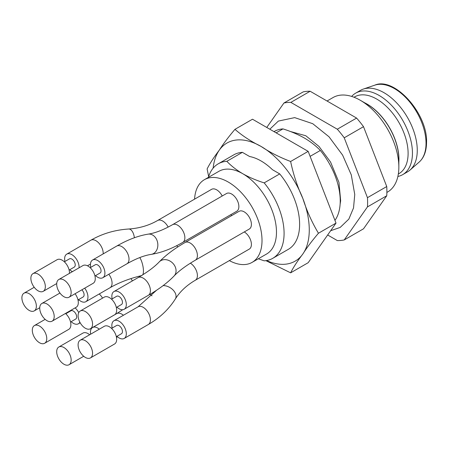 <?xml version="1.0" encoding="UTF-8"?>
<svg xmlns="http://www.w3.org/2000/svg" width="449" height="449" viewBox="0 0 449 449"><rect width="100%" height="100%" fill="white"/><g stroke="black" fill="none" stroke-linecap="round" stroke-linejoin="round"><path stroke-width="0.67" d="M344.226 239.94L367.456 206.894L386.741 195.764L363.51 228.81L344.226 239.94A75.69 43.699 60 0 1 337.311 240.563L327.658 234.984M367.456 197.678L344.226 137.809L363.51 126.674L386.741 186.543L367.456 197.678A75.69 43.699 60 0 1 367.456 206.894M337.311 129.211L290.857 102.389L310.141 91.254L356.601 118.076L337.311 129.211A75.69 43.699 60 0 1 344.226 137.809M310.141 91.254A75.69 43.699 -120 0 0 303.232 91.871L283.942 103.006A75.69 43.699 60 0 1 290.857 102.389M283.942 103.006L266.762 127.449M363.51 126.674A75.69 43.699 -120 0 0 356.601 118.076M386.741 195.764A75.69 43.699 -120 0 0 386.741 186.543M386.881 192.436L387.549 192.049A54.548 31.492 -120 0 0 398.847 167.079A54.548 31.492 -120 0 0 360.278 100.267A54.548 31.492 -120 0 0 333.001 97.568L327.035 101.008M398.847 167.079L398.847 159.283A45.001 25.98 -120 0 0 367.024 104.162L360.278 100.267M398.847 162.027A45.001 25.98 -120 0 0 398.942 159.227A45.001 25.98 -120 0 0 364.65 102.793M397.876 176.463A47.05 27.165 -120 0 0 402.702 174.639L407.524 171.855A47.05 27.165 -120 0 0 410.032 170.059A47.05 27.165 -120 0 0 417.267 150.32A47.05 27.165 -120 0 0 398.448 104.853A47.05 27.165 -120 0 0 363.286 89.093A47.05 27.165 -120 0 0 360.474 90.367L355.653 93.151A47.05 27.165 -120 0 0 351.657 96.417M402.702 174.639A47.05 27.165 -120 0 0 412.446 153.103A47.05 27.165 -120 0 0 391.91 105.756A47.05 27.165 -120 0 0 355.653 93.151M398.336 174.01L398.925 173.668A44.322 25.587 -120 0 0 408.107 153.378A44.322 25.587 -120 0 0 388.761 108.776A44.322 25.587 -120 0 0 354.603 96.905L354.014 97.242M45.074 342.985A10.226 5.904 60 0 1 44.647 343.272A10.226 5.904 60 0 1 34.421 337.367A10.226 5.904 60 0 1 34.421 325.559A10.226 5.904 60 0 1 44.417 331.081A10.226 5.904 60 0 1 45.074 342.985M33.456 286.193A10.226 5.904 60 0 1 32.996 273.621A10.226 5.904 60 0 1 43.222 279.525A10.226 5.904 60 0 1 43.222 291.334A10.226 5.904 60 0 1 33.456 286.193M87.802 342.649A10.226 5.904 60 0 1 90.44 357.926A10.226 5.904 60 0 1 80.214 352.016A10.226 5.904 60 0 1 80.214 340.207A10.226 5.904 60 0 1 87.802 342.649M29.134 310.382A10.226 5.904 60 0 1 22.45 301.369A10.226 5.904 60 0 1 24.016 293.175A10.226 5.904 60 0 1 34.247 299.079A10.226 5.904 60 0 1 34.247 310.888A10.226 5.904 60 0 1 29.134 310.382M56.804 282.797A10.226 5.904 60 0 1 58.813 279.502A10.226 5.904 60 0 1 69.039 285.407A10.226 5.904 60 0 1 69.039 297.216A10.226 5.904 60 0 1 60.587 293.842A10.226 5.904 60 0 1 56.804 282.797M82.857 310.607A10.226 5.904 60 0 1 91.428 318.919A10.226 5.904 60 0 1 90.44 328.741A10.226 5.904 60 0 1 80.214 322.837A10.226 5.904 60 0 1 80.214 311.028A10.226 5.904 60 0 1 82.857 310.607M71.049 358.538A10.226 5.904 60 0 1 69.039 364.734A10.226 5.904 60 0 1 58.813 358.83A10.226 5.904 60 0 1 58.813 347.021A10.226 5.904 60 0 1 66.104 349.17A10.226 5.904 60 0 1 71.049 358.538M46.971 320.681A10.226 5.904 60 0 1 40.292 311.668A10.226 5.904 60 0 1 41.858 303.473A10.226 5.904 60 0 1 52.084 309.378A10.226 5.904 60 0 1 52.084 321.187A10.226 5.904 60 0 1 46.971 320.681M65.459 313.464A10.226 5.904 60 0 1 69.18 329.066A10.226 5.904 60 0 1 68.753 329.358L44.647 343.272M32.996 273.621L57.102 259.702A10.226 5.904 60 0 1 65.245 262.721A10.226 5.904 60 0 1 69.427 273.379M80.214 340.207L104.32 326.288A10.226 5.904 60 0 1 111.908 328.73A10.226 5.904 60 0 1 114.551 344.007L90.44 357.926M58.813 279.502L82.919 265.584A10.226 5.904 60 0 1 93.151 271.488A10.226 5.904 60 0 1 93.151 283.302L69.039 297.216M80.214 311.028L104.32 297.109A10.226 5.904 60 0 1 106.963 296.688A10.226 5.904 60 0 1 115.533 305A10.226 5.904 60 0 1 114.551 314.822L90.44 328.741M58.813 347.021L82.919 333.102A10.226 5.904 60 0 1 89.654 334.758M75.062 293.741A10.226 5.904 60 0 1 76.195 307.268L52.084 321.187M70.701 310.933A4.771 2.756 60 0 1 70.897 310.798A4.771 2.756 60 0 1 75.567 313.374A4.771 2.756 60 0 1 75.87 318.93A4.771 2.756 60 0 1 75.673 319.065L70.549 322.023M64.353 261.812L69.472 258.86A4.771 2.756 60 0 1 74.029 261.256A4.771 2.756 60 0 1 74.242 267.127L69.124 270.079M111.571 328.404L116.695 325.446A4.771 2.756 60 0 1 120.231 326.586A4.771 2.756 60 0 1 121.466 333.714L116.347 336.671M90.17 267.699L95.295 264.742A4.771 2.756 60 0 1 99.235 266.319A4.771 2.756 60 0 1 101.003 271.471A4.771 2.756 60 0 1 100.065 273.009L94.947 275.967M111.571 299.219L116.695 296.261A4.771 2.756 60 0 1 117.924 296.071A4.771 2.756 60 0 1 121.926 299.949A4.771 2.756 60 0 1 121.466 304.529L116.347 307.486M81.853 289.824A4.771 2.756 60 0 1 83.11 296.98L77.991 299.932M71.15 321.675A10.226 5.904 -120 0 0 78.395 323.791A10.226 5.904 -120 0 0 78.822 323.499A10.226 5.904 -120 0 0 79.866 322.197M78.749 312.616A10.226 5.904 -120 0 0 75.101 307.896M66.284 312.992A10.226 5.904 -120 0 0 66.373 313.408M69.724 269.737A10.226 5.904 -120 0 0 72.424 271.645M79.069 267.812A10.226 5.904 -120 0 0 74.888 257.154A10.226 5.904 -120 0 0 66.744 254.134A10.226 5.904 -120 0 0 64.948 261.47M116.942 336.323A10.226 5.904 -120 0 0 124.193 338.439A10.226 5.904 -120 0 0 121.55 323.162A10.226 5.904 -120 0 0 113.967 320.721A10.226 5.904 -120 0 0 112.171 328.056M95.542 275.619A10.226 5.904 -120 0 0 102.793 277.735A10.226 5.904 -120 0 0 102.793 265.92A10.226 5.904 -120 0 0 92.567 260.016A10.226 5.904 -120 0 0 90.558 263.31A10.226 5.904 -120 0 0 90.771 267.351M116.942 307.144A10.226 5.904 -120 0 0 124.193 309.254A10.226 5.904 -120 0 0 125.181 299.432A10.226 5.904 -120 0 0 116.605 291.12A10.226 5.904 -120 0 0 113.967 291.541A10.226 5.904 -120 0 0 112.171 298.877M99.302 329.19A10.226 5.904 -120 0 0 92.567 327.534A10.226 5.904 -120 0 0 90.631 334.196M78.586 299.59A10.226 5.904 -120 0 0 80.725 301.195A10.226 5.904 -120 0 0 85.838 301.7A10.226 5.904 -120 0 0 84.704 288.174M222.216 196A10.226 5.904 -120 0 0 211.574 189.338L157.577 220.515A10.226 5.904 60 0 1 168.162 227.076M190.382 263.181A10.226 5.904 60 0 1 192.643 264.989A10.226 5.904 60 0 1 195.287 280.266L249.285 249.088A10.226 5.904 -120 0 0 251.406 244.408A10.226 5.904 -120 0 0 246.647 233.811A10.226 5.904 -120 0 0 244.273 231.942M182.749 242.409L236.752 211.232A10.226 5.904 -120 0 0 238.868 206.551A10.226 5.904 -120 0 0 234.406 196.258A10.226 5.904 -120 0 0 226.521 193.513L172.523 224.691A10.226 5.904 60 0 1 182.749 230.601A10.226 5.904 60 0 1 182.749 242.409C171.832 248.735 161.348 252.72 151.296 254.358L149.73 254.634C143.023 255.902 135.413 258.961 126.899 263.816L102.793 277.735M195.287 260.224L249.285 229.046A10.226 5.904 -120 0 0 251.406 224.365A10.226 5.904 -120 0 0 241.697 210.912A10.226 5.904 -120 0 0 239.059 211.333L185.055 242.511A10.226 5.904 60 0 1 187.699 242.09A10.226 5.904 60 0 1 196.269 250.402A10.226 5.904 60 0 1 195.287 260.224C185.892 265.707 178.825 270.96 174.083 275.978C167.578 282.735 158.985 289.19 148.299 295.335L124.193 309.254M231.656 215.604A10.226 5.904 -120 0 0 230.797 214.667M229.344 260.605A47.729 27.557 -120 0 0 252.125 262.362A47.729 27.557 -120 0 0 262.014 240.512A47.729 27.557 -120 0 0 241.18 192.475A47.729 27.557 -120 0 0 204.396 179.69A47.729 27.557 -120 0 0 194.574 199.154M252.125 262.362L266.594 254.011A47.729 27.557 -120 0 0 276.477 232.161A47.729 27.557 -120 0 0 242.724 173.701A47.729 27.557 -120 0 0 218.859 171.338L204.396 179.69M208.667 176.614L207.112 168.947C209.829 163.498 213.892 157.234 219.292 150.151C223.254 143.904 228.474 136.973 234.95 129.346C242.258 135.721 250.957 141.418 261.049 146.419C269.692 152.239 279.553 157.262 290.626 161.488C293.343 174.397 297.401 186.689 302.806 198.363C306.768 210.839 311.988 222.463 318.459 233.233C311.999 240.844 306.779 247.781 302.806 254.039C297.406 261.11 293.349 267.38 290.626 272.835L265.915 260.644M290.626 272.835L308.171 262.704L336.009 223.102L308.171 151.358L252.495 119.215L234.95 129.346M336.009 223.102L318.459 233.233M308.171 151.358L290.626 161.488M213.14 168.156A68.186 39.366 60 0 1 219.292 150.151A68.186 39.366 60 0 1 261.049 146.419A68.186 39.366 60 0 1 302.806 198.363A68.186 39.366 60 0 1 302.806 254.039A68.186 39.366 60 0 1 266.487 260.555M272.784 258.31L288.325 249.335A54.548 31.492 -120 0 0 279.721 173.903L264.186 182.878A54.548 31.492 -120 0 1 272.784 258.31A54.548 31.492 -120 0 1 264.186 260.818L258.315 258.787M226.835 161.314A54.548 31.492 -120 0 0 218.236 163.823L233.772 154.854A54.548 31.492 -120 0 1 242.376 152.34L226.835 161.314C231.151 165.861 236.449 169.991 242.724 173.701C249.15 177.327 256.306 180.386 264.186 182.878M218.236 163.823A54.548 31.492 -120 0 0 208.443 177.355M242.376 152.34L249.627 156.527A50.389 29.095 60 0 1 272.47 169.716L279.721 173.903M310.113 156.359L320.333 150.46C316.017 145.908 310.719 141.777 304.444 138.067C298.018 134.447 290.862 131.389 282.982 128.897L276.124 132.853M282.982 128.897A54.548 31.492 -120 0 0 274.384 131.405L274.002 131.63M334.948 220.369A54.548 31.492 -120 0 0 320.333 150.46M426.034 143.326A44.687 25.801 -120 0 0 408.163 100.144A44.687 25.801 -120 0 0 374.763 85.175C394.284 76.369 427.762 113.541 426.55 142.412C426.46 151.19 424.002 157.745 419.164 162.078A44.687 25.801 -120 0 0 426.034 143.326M99.212 293.977A10.226 5.904 60 0 1 102.546 298.13M157.577 220.515C148.989 225.465 139.358 228.3 128.678 229.018C114.927 229.91 102.316 233.643 90.85 240.215A10.226 5.904 60 0 1 98.993 243.235A10.226 5.904 60 0 1 103.175 253.893M156.617 290.206L138.073 306.802A10.226 5.904 60 0 1 145.661 309.243A10.226 5.904 60 0 1 148.299 324.52L124.193 338.439M172.523 224.691C163.296 229.939 155.163 233.087 148.131 234.148C138.073 235.787 127.589 239.772 116.673 246.097A10.226 5.904 60 0 1 126.899 252.001A10.226 5.904 60 0 1 126.899 263.816M185.055 242.511C174.375 248.656 165.782 255.105 159.272 261.868C154.535 266.886 147.463 272.139 138.073 277.622A10.226 5.904 60 0 1 140.711 277.201A10.226 5.904 60 0 1 149.287 285.513A10.226 5.904 60 0 1 148.299 295.335M122.779 309.709L116.673 313.615A10.226 5.904 60 0 1 123.408 315.271M108.815 274.255A10.226 5.904 60 0 1 109.943 287.781L85.838 301.7M130.934 278.593A10.226 2.251 58 0 1 132.404 280.894M128.678 229.018A10.226 5.169 86.4 0 1 134.38 237.751M163.127 285.609A10.226 6.808 32.2 0 1 169.155 287.119A10.226 6.808 32.2 0 1 175.34 298.978C168.723 309.406 159.709 317.92 148.299 324.52M148.131 234.148A10.226 8.082 81.1 0 1 157.694 243.004A10.226 8.082 81.1 0 1 151.296 254.358M159.272 261.868A10.226 8.363 43.6 0 1 164.205 259.645A10.226 8.363 43.6 0 1 174.487 265.404A10.226 8.363 43.6 0 1 174.083 275.978M150.05 294.314A10.226 3.609 40.3 0 1 152.031 295.846M139.785 257.563A10.226 3.182 76.6 0 1 143.051 266.835A10.226 3.182 76.6 0 1 142.748 274.81M176.659 245.71A10.226 5.904 60 0 1 177.793 246.956M374.763 85.175L363.286 89.093M419.164 162.078L410.032 170.059M290.38 131.501L305.786 135.744L319.026 146.469L330.559 162.061L338.956 182.384L340.662 200.787L340.123 204.172M269.815 129.217L278.374 121.073L294.69 117.621L312.74 123.694L329.027 136.799L342.609 155.118L351.281 174.863L354.755 194.484L353.531 207.932L348.839 219.106L340.185 227.424L330.655 230.719M45.153 319.362L34.421 325.559M56.72 283.543L43.222 291.334M34.225 287.281L24.016 293.175M39.748 307.711L34.247 310.888M83.705 356.27L69.039 364.734M59.941 293.029L41.858 303.473M70.897 310.798L65.779 313.756M78.906 299.876L78.081 300.353M80.175 322.764L78.395 323.791M90.85 240.215L66.744 254.134M90.468 264.057L87.471 265.791M138.073 306.802L113.967 320.721M116.673 246.097L92.567 260.016M138.073 277.622L113.967 291.541M116.673 313.615L92.567 327.534M117.458 336.784L116.482 337.345M141.912 275.512C129.677 278.453 119.024 282.544 109.943 287.781M195.287 280.266C186.638 285.317 179.993 291.553 175.34 298.978"/></g></svg>
